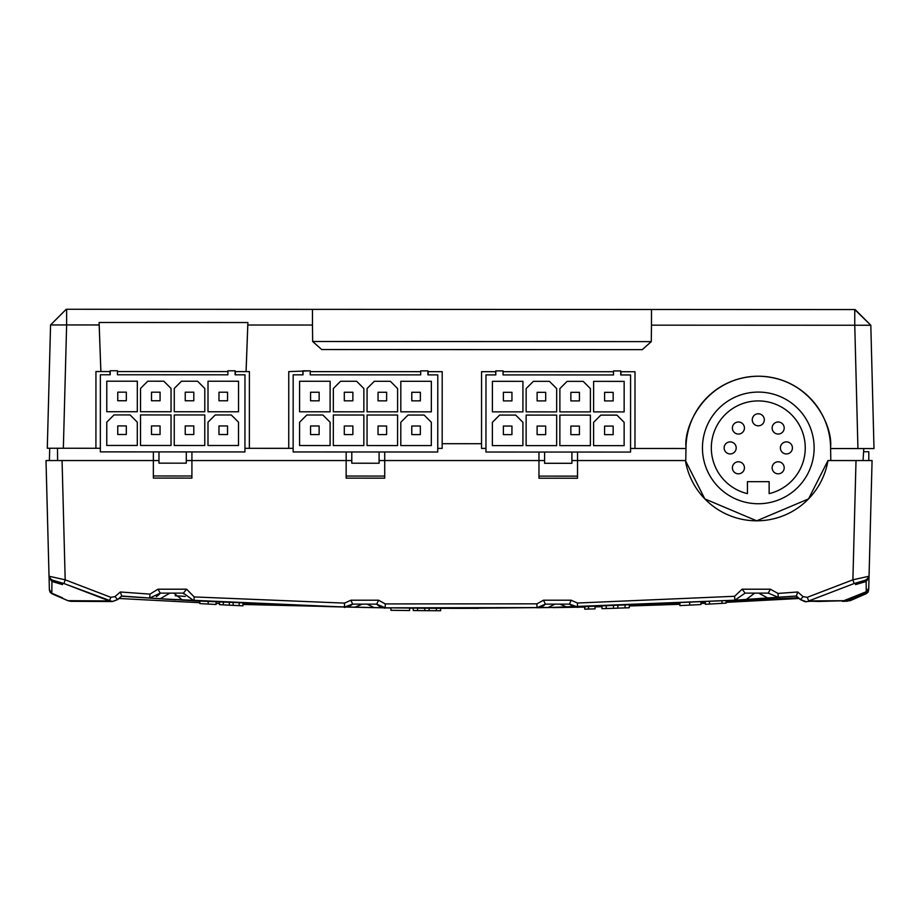 <?xml version="1.0" encoding="UTF-8"?>
<svg xmlns="http://www.w3.org/2000/svg" width="920" height="920" viewBox="0 0 920 920"><rect width="100%" height="100%" fill="white"/><g stroke="black" fill="none" stroke-linecap="round" stroke-linejoin="round"><path stroke-width="1.38" d="M814.131 447.913A55.832 55.832 0 0 0 758.287 392.081A55.832 55.832 0 0 0 702.454 447.913A55.832 55.832 0 0 0 758.287 503.746A55.832 55.832 0 0 0 814.131 447.913M769.131 493.637A47 47 0 0 0 758.287 400.913A47 47 0 0 0 747.442 493.637L747.442 481.654L769.131 481.654L769.131 493.637M736.195 447.913A6.026 6.026 0 0 0 730.169 441.887A6.026 6.026 0 0 0 724.144 447.913A6.026 6.026 0 0 0 730.169 453.94A6.026 6.026 0 0 0 736.195 447.913M784.196 467.797A6.026 6.026 0 0 0 778.17 461.771A6.026 6.026 0 0 0 772.144 467.797A6.026 6.026 0 0 0 778.17 473.823A6.026 6.026 0 0 0 784.196 467.797M784.196 428.03A6.026 6.026 0 0 0 778.17 422.004A6.026 6.026 0 0 0 772.144 428.03A6.026 6.026 0 0 0 778.17 434.056A6.026 6.026 0 0 0 784.196 428.03M744.429 428.03A6.026 6.026 0 0 0 738.415 422.004A6.026 6.026 0 0 0 732.389 428.03A6.026 6.026 0 0 0 738.415 434.056A6.026 6.026 0 0 0 744.429 428.03M764.313 419.796A6.026 6.026 0 0 0 758.287 413.77A6.026 6.026 0 0 0 752.261 419.796A6.026 6.026 0 0 0 758.287 425.822A6.026 6.026 0 0 0 764.313 419.796M792.431 447.913A6.026 6.026 0 0 0 786.404 441.887A6.026 6.026 0 0 0 780.379 447.913A6.026 6.026 0 0 0 786.404 453.94A6.026 6.026 0 0 0 792.431 447.913M744.429 467.797A6.026 6.026 0 0 0 738.415 461.771A6.026 6.026 0 0 0 732.389 467.797A6.026 6.026 0 0 0 738.415 473.823A6.026 6.026 0 0 0 744.429 467.797M534.589 349.611L429.353 349.577M620.747 371.737L620.747 370.933L613.513 370.933L613.513 371.737L503.056 371.691L503.056 370.898L503.056 374.911L613.513 374.946L613.513 370.933L620.747 370.933L620.747 374.957L620.747 371.737L635.007 371.749L634.972 448.466L630.556 448.466M630.58 374.957L620.747 374.957L630.58 374.957L630.556 452.076L571.906 452.053L571.906 463.3L544.594 463.3L544.594 452.053L485.955 452.03L485.978 374.9L495.822 374.911L495.822 370.886L503.056 370.898L495.822 370.886L495.822 374.911L495.615 371.691M544.594 452.053L571.906 452.053M567.111 381.363L559.889 388.585L559.877 411.884L590.398 411.895L590.41 388.596L583.188 381.363L567.111 381.363M533.37 381.351L526.148 388.573L526.136 411.872L556.657 411.884L556.669 388.585L549.447 381.351L533.37 381.351M600.841 415.115L593.607 422.337L593.607 445.636L624.128 445.648L624.139 422.349L616.918 415.115L600.841 415.115M499.617 415.081L492.384 422.303L492.384 445.602L522.905 445.613L522.916 422.315L515.683 415.081L499.617 415.081M593.619 411.895L593.63 381.374L624.151 381.386L624.139 411.907L593.619 411.895M559.877 415.104L590.398 415.115L590.387 445.636L559.866 445.625L559.877 415.104M526.136 415.092L556.657 415.104L556.646 445.625L526.125 445.613L526.136 415.092M492.395 411.861L492.407 381.328L522.928 381.34L522.916 411.872L492.395 411.861M485.978 374.9L495.615 374.911M570.86 400.913L570.86 392.346L579.428 392.346L579.428 400.913L570.86 400.913M537.119 400.901L537.119 392.322L545.686 392.334L545.686 400.901L537.119 400.901M613.157 434.666L613.157 426.098L604.589 426.098L604.589 434.666L613.157 434.666M511.934 434.631L511.934 426.063L503.366 426.052L503.366 434.631L511.934 434.631M613.168 400.924L613.168 392.357L604.601 392.357L604.601 400.924L613.168 400.924M579.416 434.654L579.416 426.086L570.848 426.086L570.848 434.654L579.416 434.654M545.675 434.642L545.675 426.075L537.107 426.063L537.107 434.642L545.675 434.642M503.378 400.89L503.378 392.311L511.945 392.322L511.945 400.89L503.378 400.89M634.972 448.466L685.975 448.488L685.998 447.154C683.606 425.787 705.95 377.004 758.321 376.211C810.692 377.05 833.002 425.845 830.587 447.212L830.61 448.546L874 448.558L870.814 325.254L854.76 309.568L854.76 325.243L651.486 325.162L651.279 341.63L642.252 349.657L321.69 349.531L312.662 341.504L312.466 325.036L247.802 325.013L246.088 371.599L249.389 371.599L249.355 448.327L288.73 448.339L288.753 371.611L310.247 370.817L310.247 371.622L420.704 371.668L420.704 370.863L427.938 370.863L427.938 371.668L442.198 371.668L442.175 443.693L481.539 443.704L481.528 448.408L485.955 448.408M495.822 371.691L481.562 371.691L481.539 443.704M872.079 460.552L869.043 576.23L872.079 460.552L869.043 576.23L872.079 460.552L827.977 460.552A72.3 72.3 0 0 1 685.722 462.346L685.388 460.552L577.53 460.552L577.53 452.065M685.722 462.346L685.975 448.488M303.013 371.622L303.013 374.831L303.013 370.817L310.247 370.817L310.247 374.842L420.704 374.877L420.704 370.863L427.938 370.863L427.938 374.877L427.938 371.668M437.782 374.888L427.938 374.877L437.782 374.888L437.747 452.007L379.097 451.984L379.097 463.231L351.785 463.22L351.785 451.973L293.146 451.95L293.169 374.831L303.013 374.831L302.818 371.622M351.785 451.973L379.097 451.984M374.313 381.294L367.08 388.516L367.068 411.815L397.601 411.827L397.601 388.527L390.379 381.294L374.313 381.294M340.572 381.271L333.339 388.504L333.327 411.803L363.86 411.815L363.86 388.516L356.638 381.282L340.572 381.271M408.043 415.046L400.809 422.268L400.798 445.567L431.319 445.579L431.33 422.28L424.108 415.046L408.043 415.046M306.82 415L299.586 422.234L299.575 445.533L330.096 445.544L330.108 422.245L322.885 415.012L306.82 415M400.809 411.827L400.821 381.294L431.353 381.305L431.342 411.838L400.809 411.827M367.068 415.023L397.589 415.035L397.578 445.567L367.057 445.556L367.068 415.023M333.327 415.012L363.848 415.023L363.837 445.556L333.316 445.544L333.327 415.012M299.586 411.792L299.598 381.259L330.119 381.271L330.108 411.803L299.586 411.792M293.169 374.831L302.818 374.831M378.051 400.844L378.051 392.265L386.63 392.276L386.618 400.844L378.051 400.844M344.31 400.832L344.31 392.253L352.889 392.253L352.877 400.832L344.31 400.832M420.348 434.596L420.348 426.029L411.78 426.017L411.78 434.596L420.348 434.596M319.125 434.562L319.125 425.983L310.558 425.983L310.558 434.55L319.125 434.562M420.359 400.855L420.371 392.288L411.792 392.276L411.792 400.855L420.359 400.855M386.607 434.585L386.607 426.017L378.039 426.006L378.039 434.585L386.607 434.585M352.866 434.573L352.866 425.994L344.298 425.994L344.298 434.573L352.866 434.573M310.569 400.809L310.569 392.242L319.148 392.242L319.136 400.821L310.569 400.809M442.175 443.693L442.163 448.397L437.747 448.397M538.971 452.042L538.971 460.552L384.721 460.552L384.721 451.984M244.973 374.808L235.129 374.808L235.129 370.794L227.895 370.794L227.895 374.808L117.438 374.762L117.438 370.748L110.204 370.748L110.204 374.762L100.36 374.762L100.337 451.881L158.976 451.904L158.976 463.151L186.288 463.162L186.3 451.916L244.939 451.938L244.973 374.808L235.129 374.808L235.129 371.599L246.065 371.599L247.882 322.541L99.107 322.483L100.878 371.542L110.204 371.553L110.009 374.762L110.009 371.553M181.505 381.213L174.271 388.447L174.259 411.746L204.792 411.757L204.792 388.459L197.57 381.225L181.505 381.213M147.763 381.202L140.53 388.435L140.518 411.723L171.051 411.734L171.051 388.447L163.829 381.213L147.763 381.202M215.234 414.966L208 422.199L207.989 445.498L238.51 445.51L238.521 422.211L231.299 414.978L215.234 414.966M114.011 414.931L106.777 422.153L106.766 445.452L137.287 445.464L137.298 422.165L130.076 414.943L114.011 414.931M208 411.757L208.012 381.225L238.544 381.236L238.533 411.769L208 411.757M174.259 414.954L204.78 414.966L204.769 445.498L174.248 445.487L174.259 414.954M140.518 414.943L171.039 414.954L171.028 445.475L140.507 445.464L140.518 414.943M106.777 411.711L106.789 381.19L137.321 381.202L137.31 411.723L106.777 411.711M158.976 451.904L186.3 451.916M100.36 374.762L110.009 374.762M185.242 400.763L185.242 392.196L193.821 392.196L193.809 400.775L185.242 400.763M151.501 400.752L151.501 392.184L160.08 392.184L160.068 400.752L151.501 400.752M227.539 434.527L227.55 425.948L218.971 425.948L218.971 434.516L227.539 434.527M126.316 434.481L126.316 425.914L117.748 425.914L117.748 434.481L126.316 434.481M227.55 400.786L227.562 392.207L218.983 392.207L218.983 400.775L227.55 400.786M193.798 434.516L193.798 425.937L185.23 425.937L185.23 434.504L193.798 434.516M160.057 434.493L160.057 425.925L151.489 425.925L151.489 434.493L160.057 434.493M117.76 400.74L117.76 392.173L126.339 392.173L126.327 400.74L117.76 400.74M117.438 371.553L227.895 371.588M100.337 448.27L95.921 448.27L95.945 371.542L100.855 371.542L99.176 324.955L66.631 324.944L66.631 309.269L312.478 309.361L312.466 325.036M249.355 448.327L244.939 448.316M293.146 448.339L288.73 448.339M346.161 451.973L346.161 460.552L191.912 460.552L191.923 451.916M685.998 447.154A72.3 72.3 0 0 1 758.321 376.211A72.3 72.3 0 0 1 830.587 447.212M830.817 460.552L830.61 448.546L863.799 448.558L863.052 460.552L856.014 460.552L852.897 579.818L869.043 576.23L869.02 577.53L866.111 581.279L855.577 584.602L866.122 581.497L866.272 591.732L868.733 588.133L868.687 589.881L866.26 593.688L855.577 598.115L866.26 593.388L868.698 589.708L866.26 593.388M827.977 460.552L808.542 498.904L756.688 520.812L704.835 498.904L685.388 460.552M538.959 476.123L577.518 476.134L577.53 460.552L571.906 460.552M544.594 460.552L538.971 460.552L538.959 478.227L577.518 478.239L577.53 460.552M346.161 476.054L384.721 476.065L384.721 460.552L379.097 460.552M351.785 460.552L346.161 460.552L346.15 478.159L384.721 478.17L384.721 460.552M153.352 475.973L191.912 475.996L191.912 460.552L186.288 460.552M158.976 460.552L153.352 460.552L153.352 478.078L191.912 478.101L191.912 460.552M175.202 595.78L185.311 596.401M242.96 603.417L274.953 604.808L242.96 603.417L242.914 605.831L239.211 605.659L242.914 605.831M199.145 601.139L191.739 600.702M49.059 577.323L51.957 581.279L49.059 577.53L49.024 576.23L65.182 579.818L110.848 597.321L114.977 596.631L120.347 591.985L121.716 596.01L160.114 598.828L344.459 607.028L385.192 607.821L547.894 607.58L734.861 600.196L796.363 596.01L800.469 599.564L803.102 596.631L797.732 591.985L778.009 593.434L770.35 589.202L768.257 593.124L758.678 593.124L768.05 598.149M46.425 476.629L49.07 577.748L51.957 581.497L51.807 593.193L49.381 589.605L46 460.552L49.024 576.23A4.013 4.013 178.5 0 0 52.026 580.014L63.951 583.533L65.182 579.818L62.065 460.552L46 460.552M49.381 589.605L51.819 593.688L62.502 598.034L51.807 593.388M871.654 476.629L868.721 588.731L866.272 592.319L868.664 588.834M796.214 596.01L800.331 599.564C809.634 603.704 800.446 600.542 818.098 601.461L845.376 600.702L808.714 600.944L854.128 583.533C862.592 582.314 867.571 579.887 869.043 576.23L869.572 556.439L869.009 577.748L869.572 556.439L869.009 577.748L866.122 581.497M803.102 596.631L807.231 597.321L808.714 600.944L854.128 583.533L866.053 580.014A4.013 4.013 1.5 0 0 869.043 576.23L866.099 580.899L855.577 584.131L866.111 581.279M869.02 577.323L866.111 581.083M866.053 580.014L866.099 580.899M842.248 601.346L866.272 591.732L845.376 600.702L850.23 600.668L843.03 601.312M809.013 600.944L809.899 600.944M865.95 591.87L846.929 600.691L846.572 600.196M866.272 593.193L855.577 597.839L866.26 593.296M805.782 601.53L800.469 599.564M291.03 605.418L307.096 605.969M219.512 603.52L216.062 603.37M121.842 596.022L152.869 598.253M175.823 599.828L121.601 596.24M798.123 597.667L726.11 601.806L798.123 597.667M705.341 602.807L700.936 603.014L705.341 602.807M679.869 603.934L629.337 605.774L679.869 603.934M601.979 606.556L595.067 606.728L601.979 606.556M553.161 607.602A16.066 16.066 5 0 0 553.322 607.602L585.292 607.073M595.067 606.855L601.99 606.694L595.067 606.866M629.326 605.958L679.88 604.256M700.936 603.417L705.352 603.221L700.936 603.417M726.098 602.301L798.974 598.403M555.059 607.464L459.77 608.35M390.897 607.959L361.893 607.418M346.575 607.073L323.161 606.464M758.678 593.124L745.108 593.124L768.257 593.124L778.285 597.333L796.363 596.01L797.732 591.985M754.687 593.124L746.131 599.587M734.608 596.286L734.861 600.196L745.108 593.124L742.106 589.202L734.608 596.286L577.438 603.025L577.53 606.935L569.503 604.13A12.052 12.052 129.9 0 0 577.254 606.935L537.084 607.752A12.052 12.052 44.3 0 0 545.399 604.13L536.969 607.752L536.9 603.842L543.501 600.208L571.136 600.208L577.438 603.025M559.866 604.13L567.134 607.188M571.136 600.208L569.503 604.13L550.034 604.13M577.035 606.947L577.426 606.935C578.784 608.028 576.139 607.096 569.503 604.13L545.399 604.13L555.036 604.13L547.894 607.58M378.614 600.208L376.694 604.13L352.59 604.13L344.459 607.028L344.551 603.117L350.934 600.208L378.614 600.208L385.261 603.911L385.192 607.821L376.694 604.13A12.052 12.052 136.1 0 0 385.043 607.809M368.414 604.13L367.057 604.13L374.279 607.648M367.057 604.13L362.238 604.13L354.89 607.28M384.675 607.809L385.135 607.821C385.25 608.775 382.433 607.545 376.694 604.13L352.59 604.13A12.052 12.052 49.4 0 1 344.724 607.028L390.897 607.901L390.942 610.305L409.595 610.523L409.63 608.12L413.252 608.154L413.298 610.558L417.519 610.592L413.298 610.558M160.114 598.828L169.843 593.124L173.834 593.124L182.701 600.254M120.347 591.985L149.994 594.124L157.952 589.202L160.264 593.124A12.052 12.052 36.2 0 1 156.285 596.585M114.977 596.631L117.599 599.564L121.716 596.01L149.718 598.023L160.264 593.124L183.413 593.124L193.959 600.829L194.189 596.931L186.633 589.202L183.413 593.124L193.959 600.829L344.459 607.028M554.403 607.58A16.066 16.066 -175 0 1 553.139 607.648M239.177 603.244L239.211 605.659L239.177 603.244M232.185 605.314L229.344 605.164L229.31 602.749M219.535 604.67L223.261 604.854L219.535 604.67L219.489 602.255M233.151 602.945L233.117 605.36L223.261 604.854L223.307 602.45M233.117 605.36L239.211 605.659M208.173 601.634L208.173 604.049L216.039 604.486L216.085 602.059M216.039 604.486L208.07 604.049M203.274 603.784L206.459 603.957M208.265 604.06L215.705 604.463M201.227 603.669L204.286 603.842L199.847 603.589L199.801 601.162M199.847 603.589L208.173 604.049M721.97 600.956L722.005 603.37L726.087 603.129L726.121 600.714M726.087 603.129L709.412 604.083L709.458 601.668M709.412 604.083L705.375 604.302L705.329 601.887M689.655 602.703L689.655 605.119L700.913 604.543L700.959 602.117M692.794 604.957L689.816 605.119M687.734 605.222L683.894 605.406M695.888 604.808L697.303 604.727M680.57 605.567L684.56 605.371M689.655 605.119L679.903 605.601L679.857 603.186M601.979 606.257L602.013 608.66L613.513 608.304L629.303 607.752L625.082 607.901L625.036 605.498M617.872 605.74L617.837 608.154L615.653 608.223M606.211 608.534L606.257 606.119L606.211 608.534M613.513 608.304L613.479 605.889M629.303 607.752L629.337 605.337M584.729 609.155L595.033 608.867L584.729 609.155L584.683 606.751M588.547 609.051L588.582 606.636L588.547 609.051M595.033 608.867L595.079 606.452M440.588 610.731L436.367 610.707L436.333 608.304L429.168 608.269L429.134 610.673L440.588 610.731L440.634 608.315M429.433 610.673L424.798 610.65L424.775 608.235L417.565 608.189L417.519 610.592L424.798 610.65M428.087 610.673L426.949 610.661M404.179 610.466L409.25 610.523M153.352 451.904L153.352 460.552L62.065 460.552M807.231 597.321L852.897 579.818L854.128 583.533M749.064 593.124L760.633 593.124M545.399 604.13L543.501 600.208M344.966 607.039L344.563 607.028C343.367 608.108 346.046 607.131 352.59 604.13L350.934 600.208M117.599 599.564L112.309 601.519L68.39 600.668L106.248 600.932M85.479 600.783L70.748 601.323L67.85 600.668L70.46 600.691M50.565 324.944L47.288 448.247L63.353 448.247L57.5 448.247L57.603 460.552L49.381 460.552L49.703 448.247L47.288 448.247L50.565 324.944L66.251 309.269L50.565 324.944L66.631 324.944L63.353 448.247L49.703 448.247M52.026 580.014L51.98 580.899L62.502 584.361L51.968 581.083M51.807 593.193L62.502 597.839L51.807 593.296M51.957 581.279L62.502 584.602L51.957 581.497M51.98 580.899L49.024 576.219C49.852 579.703 54.832 582.13 63.951 583.533L112.459 601.53L71.001 601.323L83.501 600.771M868.802 460.552L868.802 451.731L863.604 451.731M384.721 476.065L384.721 478.17M577.518 476.134L577.518 478.239M191.912 475.996L191.912 478.101M651.486 325.162L651.498 309.488L312.478 309.361M99.176 324.955L99.107 322.483M247.882 322.541L247.802 325.013M857.934 448.546L854.76 325.243L870.814 325.254L855.151 309.568L651.498 309.488M63.353 448.247L95.921 448.27M57.5 448.247L52.003 448.247M866.272 591.732L868.721 588.731M778.009 593.434L778.285 597.333L735.298 600.162M745.108 593.124L734.861 600.196L577.53 606.935M536.9 603.842L385.261 603.911M344.551 603.117L194.189 596.931M149.994 594.124L149.718 598.023M157.952 589.202L186.633 589.202M742.106 589.202L770.35 589.202M110.848 597.321L109.353 600.944L63.951 583.533M312.662 341.504L651.279 341.63M620.942 374.957L620.942 371.737M428.133 374.877L428.133 371.668M235.324 374.808L235.324 371.599M49.381 589.881L50.082 592.238L51.819 593.688L67.85 600.668M868.687 589.881L867.997 592.25L866.26 593.688L850.23 600.668L843.789 601.346M845.434 601.162L847.078 601.323M459.068 608.35L584.683 607.096M629.326 605.981L679.88 604.302M700.936 603.462L705.352 603.279M726.098 602.358L799.077 598.483M119.002 598.483L199.835 602.715M216.062 603.417L219.512 603.554M242.937 604.474L390.908 607.994M409.63 608.166L413.252 608.2M440.634 608.327L459.011 608.35M459.632 608.35L478.538 608.315M478.549 608.315L470.361 608.338M385.192 607.821L439.392 608.315M193.545 600.806L150.04 598.034M466.739 608.35L461.184 608.35M183.724 593.871L183.459 593.239M160.264 593.124L156.492 596.482M121.865 596.01L117.748 599.564L112.435 601.53M409.595 610.523L409.63 608.12M778.285 597.333L768.257 593.124M74.117 600.714L71.001 601.323L109.204 601.507M59.731 315.778L61.03 314.479M861.66 316.077L860.361 314.778M859.061 313.478L857.785 312.202"/></g></svg>

